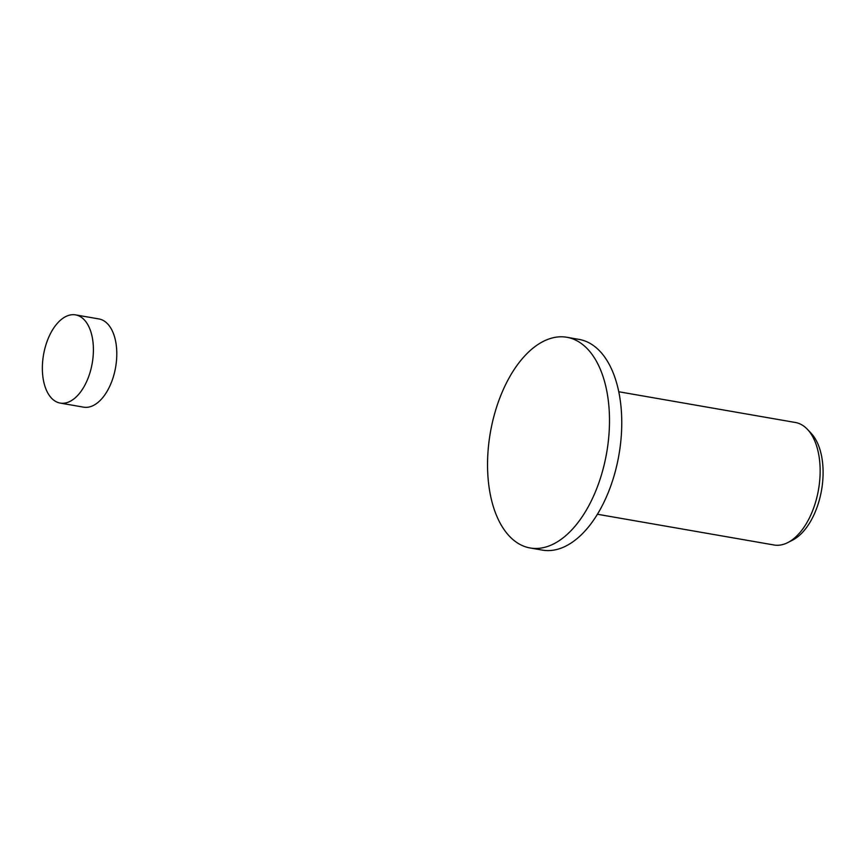 <?xml version="1.0" encoding="UTF-8"?>
<svg xmlns="http://www.w3.org/2000/svg" width="865" height="865" viewBox="0 0 865 865"><rect width="100%" height="100%" fill="white"/><g stroke="black" fill="none" stroke-linecap="round" stroke-linejoin="round"><path stroke-width="1.3" d="M82.121 317.866A44.764 24.707 -80.1 0 0 75.558 314.882A44.764 24.707 -80.1 0 0 44.883 348.498A44.764 24.707 -80.1 0 0 53.641 400.095A44.764 24.707 -80.1 0 0 60.204 403.079A44.764 24.707 -80.1 0 0 90.879 369.463A44.764 24.707 -80.1 0 0 82.121 317.866M60.204 403.079L83.591 407.156A44.764 24.707 -80.1 0 0 114.267 373.539A44.764 24.707 -80.1 0 0 105.508 321.942A44.764 24.707 -80.1 0 0 98.945 318.947L75.558 314.882M530.18 547.988L542.442 550.118A106.936 59.025 -80.1 0 0 615.718 469.814A106.936 59.025 -80.1 0 0 594.785 346.551A106.936 59.025 -80.1 0 0 579.118 339.415L566.856 337.274A106.936 59.025 -80.1 0 0 493.58 417.59A106.936 59.025 -80.1 0 0 514.513 540.841A106.936 59.025 -80.1 0 0 530.18 547.988A106.936 59.025 -80.1 0 0 603.456 467.673A106.936 59.025 -80.1 0 0 582.523 344.421A106.936 59.025 -80.1 0 0 566.856 337.274M597.423 514.253L774.045 544.993A62.172 34.319 -80.1 0 0 787.766 542.593A62.172 34.319 -80.1 0 0 818.506 489.622A62.172 34.319 -80.1 0 0 807.477 429.386A62.172 34.319 -80.1 0 0 804.472 426.64A62.172 34.319 -80.1 0 0 795.368 422.488L618.745 391.748M787.766 542.593L792.502 540.182A58.723 32.416 -80.1 0 0 821.545 490.152A58.723 32.416 -80.1 0 0 811.111 433.246L807.477 429.386"/></g></svg>
